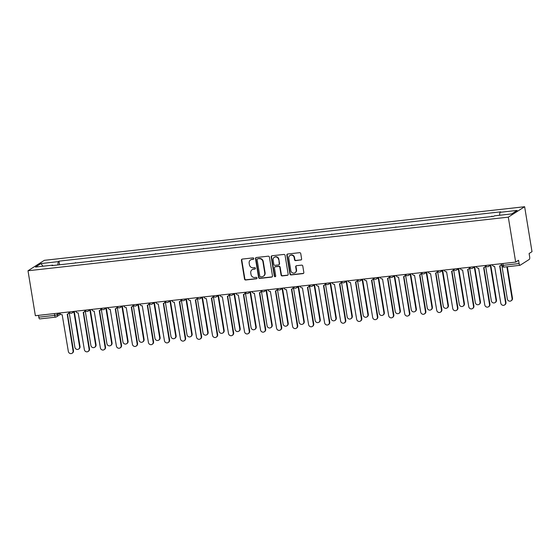 <?xml version="1.0" encoding="UTF-8"?>
<svg xmlns="http://www.w3.org/2000/svg" width="560" height="560" viewBox="0 0 560 560"><rect width="100%" height="100%" fill="white"/><g stroke="black" fill="none" stroke-linecap="round" stroke-linejoin="round"><path stroke-width="0.84" d="M253.813 258.538A0.749 0.7 -122.6 0 0 252.987 257.887L242.284 259.084A1.071 1.001 -122.6 0 0 241.444 260.239L244.524 279.062A1.071 1.001 -122.6 0 0 245.707 279.993L256.41 278.796A0.749 0.7 -122.6 0 0 256.998 277.991A0.749 0.7 -122.6 0 0 256.172 277.333L254.786 277.487A3.43 3.206 -122.6 0 1 251.013 274.505L250.761 272.937A3.43 3.206 -122.6 0 1 253.435 269.227L254.821 269.073A0.749 0.7 -122.6 0 0 255.409 268.268A0.749 0.7 -122.6 0 0 254.583 267.61L253.197 267.764A3.43 3.206 -122.6 0 1 249.424 264.782L249.165 263.214A3.43 3.206 -122.6 0 1 251.846 259.504L253.232 259.35A0.749 0.7 -122.6 0 0 253.813 258.538M300.783 260.057A1.071 1.001 -122.6 0 0 301.616 258.902L300.755 253.624A1.071 1.001 -122.6 0 0 299.572 252.686L287.686 254.016A1.071 1.001 -122.6 0 0 286.846 255.171L289.926 273.994A1.071 1.001 -122.6 0 0 291.109 274.925L303.002 273.602A1.071 1.001 -122.6 0 0 303.835 272.44L302.792 266.063A1.071 1.001 -122.6 0 0 301.609 265.132L296.52 265.699A1.071 1.001 -122.6 0 0 295.687 266.854L296.205 270.018A2.863 2.681 -122.6 0 1 295.05 272.734A2.863 2.681 -122.6 0 1 290.815 270.62L288.785 258.23A2.863 2.681 -122.6 0 1 289.94 255.514A2.863 2.681 -122.6 0 1 294.175 257.628L294.511 259.693A1.071 1.001 -122.6 0 0 295.694 260.631L301.112 259.854A1.071 1.001 -122.6 0 0 301.343 259.798M508.305 217.154L515.669 262.101L35.364 315.714L28 270.76L508.305 217.154L524.636 206.724L44.331 260.33L28 270.76M269.409 257.117A1.071 1.001 -122.6 0 0 268.233 256.186L256.34 257.516A1.071 1.001 -122.6 0 0 255.5 258.671L258.587 277.494A1.071 1.001 -122.6 0 0 259.763 278.425L271.656 277.095A1.071 1.001 -122.6 0 0 272.496 275.94L269.409 257.117M272.013 255.766L283.906 254.436A1.071 1.001 -122.6 0 1 285.082 255.374L288.162 274.19A1.071 1.001 -122.6 0 1 287.329 275.352L282.24 275.919A1.071 1.001 -122.6 0 1 281.057 274.981L279.811 267.351A1.071 1.001 -122.6 0 0 278.628 266.42L275.254 266.798A1.071 1.001 -122.6 0 0 274.421 267.953L275.716 275.898A0.749 0.7 -122.6 0 1 275.415 276.612A0.749 0.7 -122.6 0 1 274.309 276.059L271.173 256.921A1.071 1.001 -122.6 0 1 272.013 255.766M515.669 262.101L518.56 260.26L519.099 263.557A2.184 0.707 83.6 0 0 519.995 265.314A2.184 0.707 83.6 0 0 520.1 265.272L529.347 259.371A2.184 0.707 83.6 0 0 529.648 256.823L529.109 253.519L532 251.671L524.636 206.724M39.795 318.878A2.184 0.707 -96.4 0 1 39.69 318.92A2.184 0.707 -96.4 0 1 38.794 317.17L54.705 315.392L57.414 314.741L59.864 313.18M38.5 315.364L38.794 317.17M68.117 263.83L75.593 262.997M74.893 263.074L75.537 262.661M91.609 261.205L84.133 262.038M90.909 261.282L91.553 260.876M107.625 259.42L100.149 260.253M106.932 259.497L107.569 259.084M123.641 257.628L116.172 258.468M122.948 257.712L123.592 257.299M139.664 255.843L132.188 256.676M138.964 255.92L139.608 255.507M155.68 254.058L148.204 254.891M154.98 254.135L155.624 253.722M171.696 252.266L164.22 253.099M170.996 252.343L171.64 251.937M187.712 250.481L180.236 251.314M187.012 250.558L187.656 250.145M203.728 248.696L196.252 249.529M203.028 248.773L203.672 248.36M219.744 246.904L212.275 247.737M219.051 246.981L219.695 246.575M235.76 245.119L228.291 245.952M235.067 245.196L235.711 244.783M251.783 243.327L244.307 244.167M251.083 243.411L251.727 242.998M267.799 241.542L260.323 242.375M267.099 241.619L267.743 241.206M283.815 239.757L276.339 240.59M283.115 239.834L283.759 239.421M299.831 237.965L292.355 238.798M299.131 238.042L299.775 237.636M315.847 236.18L308.371 237.013M315.147 236.257L315.791 235.844M331.863 234.388L324.394 235.228M331.17 234.472L331.814 234.059M347.886 232.603L340.41 233.436M347.186 232.68L347.83 232.274M363.902 230.818L356.426 231.651M363.202 230.895L363.846 230.482M379.918 229.026L372.442 229.866M379.218 229.103L379.862 228.697M395.934 227.241L388.458 228.074M395.234 227.318L395.878 226.905M411.95 225.456L404.474 226.289M411.25 225.533L411.894 225.12M427.966 223.664L420.49 224.497M427.273 223.741L427.91 223.335M443.982 221.879L436.513 222.712M443.289 221.956L443.933 221.543M460.005 220.087L452.529 220.927M459.305 220.171L459.949 219.758M476.021 218.302L468.545 219.135M475.321 218.379L475.965 217.966M492.037 216.517L484.561 217.35M491.337 216.594L491.981 216.181M52.948 265.524L52.724 265.139L35.476 267.064L40.964 263.564L58.212 261.639L57.813 264.978M499.562 215.271L499.912 212.338L500.682 211.848L58.982 261.149L58.212 261.639M499.912 212.338L517.16 210.413L511.672 213.92L494.424 215.845L493.661 216.335L51.954 265.629L52.724 265.139M59.577 264.782L58.982 261.149M40.964 263.564L42.973 266.231M253.659 259.126A0.749 0.7 -122.6 0 1 253.554 259.14L252.168 259.301A3.43 3.206 -122.6 0 0 250.873 259.756L250.544 259.966M252.14 269.689L252.462 269.479A3.43 3.206 -122.6 0 1 253.764 269.024L255.15 268.87A0.749 0.7 -122.6 0 0 255.255 268.849M242.053 259.14A1.071 1.001 -122.6 0 0 241.773 260.036L244.853 278.852A1.071 1.001 -122.6 0 0 246.029 279.783L256.739 278.593A0.749 0.7 -122.6 0 0 256.844 278.572M256.109 257.572A1.071 1.001 -122.6 0 0 255.829 258.461L258.909 277.284A1.071 1.001 -122.6 0 0 260.092 278.215L271.985 276.892A1.071 1.001 -122.6 0 0 272.216 276.836M257.691 258.853A0.749 0.7 -122.6 0 0 257.103 259.665L259.805 276.185A0.749 0.7 -122.6 0 0 260.631 276.836L262.094 276.675A3.43 3.206 -122.6 0 0 264.768 272.972L262.92 261.674A3.43 3.206 -122.6 0 0 259.147 258.692L258.013 258.643A0.749 0.7 -122.6 0 0 257.733 258.748L257.404 258.951M263.389 276.22L263.718 276.01A3.43 3.206 -122.6 0 0 265.097 272.762L264.768 272.972M258.013 258.643L259.476 258.482A3.43 3.206 -122.6 0 1 263.249 261.471L265.097 272.762M274.848 266.938L275.177 266.728A1.071 1.001 -122.6 0 1 275.583 266.588L278.957 266.21A1.071 1.001 -122.6 0 1 280.133 267.141L281.386 274.778A1.071 1.001 -122.6 0 0 282.562 275.709L287.651 275.142A1.071 1.001 -122.6 0 0 287.889 275.086M271.782 255.822A1.071 1.001 -122.6 0 0 271.502 256.711L274.638 275.849A0.749 0.7 -122.6 0 0 275.562 276.479M278.509 259.434A2.863 2.681 -122.6 0 0 274.274 257.32A2.863 2.681 -122.6 0 0 273.119 260.036L273.833 264.397A1.071 1.001 -122.6 0 0 275.016 265.328L278.39 264.957A1.071 1.001 -122.6 0 0 279.23 263.795L278.838 259.224A2.863 2.681 -122.6 0 0 274.603 257.11L274.274 257.32M278.796 264.81L279.125 264.6A1.071 1.001 -122.6 0 0 279.552 263.585L279.23 263.795M278.838 259.224L279.552 263.585M289.94 255.514L290.262 255.304A2.863 2.681 -122.6 0 1 294.504 257.418L294.84 259.483A1.071 1.001 -122.6 0 0 296.016 260.421L301.112 259.854M295.05 272.734L295.379 272.524A2.863 2.681 -122.6 0 0 296.534 269.808L296.205 270.018M296.289 265.755A1.071 1.001 -122.6 0 0 296.016 266.651L296.534 269.808M287.448 254.072A1.071 1.001 -122.6 0 0 287.175 254.968L290.255 273.784A1.071 1.001 -122.6 0 0 291.431 274.722L303.324 273.392A1.071 1.001 -122.6 0 0 303.555 273.336M69.209 312.655L74.879 347.256A2.513 2.345 -122.6 0 0 78.589 349.104A2.513 2.345 -122.6 0 0 79.597 346.724L73.885 311.822M74.305 311.549L80.024 346.458A2.513 2.345 57.4 0 1 79.016 348.838L78.589 349.104M59.808 312.984A2.184 2.044 -122.6 0 0 62.174 314.692L68.341 351.428A2.513 2.345 -122.6 0 0 72.058 353.276A2.513 2.345 -122.6 0 0 73.066 350.903L67.2 314.132A2.184 2.044 -122.6 0 0 68.929 311.962M69.3 312.382A2.184 2.044 57.4 0 1 68.453 313.572L68.026 313.845M67.508 314.076L73.493 350.63A2.513 2.345 57.4 0 1 72.478 353.01L72.058 353.276M85.225 310.863L90.895 345.464A2.513 2.345 -122.6 0 0 94.605 347.319A2.513 2.345 -122.6 0 0 95.613 344.939L89.901 310.037M90.328 309.764L96.04 344.666A2.513 2.345 57.4 0 1 95.032 347.046L94.605 347.319M101.241 309.078L106.911 343.679A2.513 2.345 -122.6 0 0 110.621 345.534A2.513 2.345 -122.6 0 0 111.636 343.154L105.917 308.245M106.344 307.979L112.056 342.881A2.513 2.345 57.4 0 1 111.048 345.261L110.621 345.534M117.264 307.293L122.927 341.894A2.513 2.345 -122.6 0 0 126.637 343.742A2.513 2.345 -122.6 0 0 127.652 341.362L121.933 306.46M122.36 306.187L128.072 341.096A2.513 2.345 57.4 0 1 127.064 343.469L126.637 343.742M75.824 311.192A2.184 2.044 -122.6 0 0 78.19 312.907L84.357 349.643A2.513 2.345 -122.6 0 0 88.074 351.491A2.513 2.345 -122.6 0 0 89.082 349.111L83.216 312.347A2.184 2.044 -122.6 0 0 84.945 310.177M85.316 310.597A2.184 2.044 57.4 0 1 84.469 311.787L84.042 312.053M83.524 312.291L89.509 348.838A2.513 2.345 57.4 0 1 88.501 351.218L88.074 351.491M91.84 309.407A2.184 2.044 -122.6 0 0 94.206 311.122L100.38 347.851A2.513 2.345 -122.6 0 0 104.09 349.706A2.513 2.345 -122.6 0 0 105.098 347.326L99.239 310.555A2.184 2.044 -122.6 0 0 100.961 308.392M101.332 308.812A2.184 2.044 57.4 0 1 100.485 309.995L100.065 310.268M99.54 310.499L105.525 347.053A2.513 2.345 57.4 0 1 104.517 349.433L104.09 349.706M107.856 307.622A2.184 2.044 -122.6 0 0 110.222 309.33L116.396 346.066A2.513 2.345 -122.6 0 0 120.106 347.914A2.513 2.345 -122.6 0 0 121.114 345.534L115.255 308.77A2.184 2.044 -122.6 0 0 116.984 306.6M117.348 307.02A2.184 2.044 57.4 0 1 116.501 308.21L116.081 308.483M115.556 308.714L121.541 345.268A2.513 2.345 57.4 0 1 120.533 347.648L120.106 347.914M133.28 305.501L138.943 340.102A2.513 2.345 -122.6 0 0 142.66 341.957A2.513 2.345 -122.6 0 0 143.668 339.577L137.949 304.668M138.376 304.402L144.095 339.304A2.513 2.345 57.4 0 1 143.08 341.684L142.66 341.957M149.296 303.716L154.959 338.317A2.513 2.345 -122.6 0 0 158.676 340.165A2.513 2.345 -122.6 0 0 159.684 337.792L153.965 302.883M154.392 302.61L160.111 337.519A2.513 2.345 57.4 0 1 159.096 339.899L158.676 340.165M123.879 305.83A2.184 2.044 -122.6 0 0 126.238 307.545L132.412 344.274A2.513 2.345 -122.6 0 0 136.122 346.129A2.513 2.345 -122.6 0 0 137.137 343.749L131.271 306.985A2.184 2.044 -122.6 0 0 133 304.815M133.364 305.235A2.184 2.044 57.4 0 1 132.524 306.418L132.097 306.691M131.572 306.922L137.557 343.476A2.513 2.345 57.4 0 1 136.549 345.856L136.122 346.129M139.895 304.045A2.184 2.044 -122.6 0 0 142.254 305.76L148.428 342.489A2.513 2.345 -122.6 0 0 152.138 344.344A2.513 2.345 -122.6 0 0 153.153 341.964L147.287 305.193A2.184 2.044 -122.6 0 0 149.016 303.023M149.38 303.443A2.184 2.044 57.4 0 1 148.54 304.633L148.113 304.906M147.588 305.137L153.573 341.691A2.513 2.345 57.4 0 1 152.565 344.071L152.138 344.344M165.312 301.924L170.975 336.532A2.513 2.345 -122.6 0 0 174.692 338.38A2.513 2.345 -122.6 0 0 175.7 336L169.988 301.098M170.408 300.825L176.127 335.727A2.513 2.345 57.4 0 1 175.119 338.107L174.692 338.38M181.328 300.139L186.998 334.74A2.513 2.345 -122.6 0 0 190.708 336.595A2.513 2.345 -122.6 0 0 191.716 334.215L186.004 299.306M186.424 299.04L192.143 333.942A2.513 2.345 57.4 0 1 191.135 336.322L190.708 336.595M197.344 298.354L203.014 332.955A2.513 2.345 -122.6 0 0 206.724 334.803A2.513 2.345 -122.6 0 0 207.732 332.423L202.02 297.521M202.447 297.248L208.159 332.157A2.513 2.345 57.4 0 1 207.151 334.537L206.724 334.803M213.36 296.562L219.03 331.163A2.513 2.345 -122.6 0 0 222.74 333.018A2.513 2.345 -122.6 0 0 223.755 330.638L218.036 295.736M218.463 295.463L224.175 330.365A2.513 2.345 57.4 0 1 223.167 332.745L222.74 333.018M229.383 294.777L235.046 329.378A2.513 2.345 -122.6 0 0 238.756 331.233A2.513 2.345 -122.6 0 0 239.771 328.853L234.052 293.944M234.479 293.671L240.191 328.58A2.513 2.345 57.4 0 1 239.183 330.96L238.756 331.233M245.399 292.985L251.062 327.593A2.513 2.345 -122.6 0 0 254.779 329.441A2.513 2.345 -122.6 0 0 255.787 327.061L250.068 292.159M250.495 291.886L256.214 326.795A2.513 2.345 57.4 0 1 255.199 329.168L254.779 329.441M261.415 291.2L267.078 325.801A2.513 2.345 -122.6 0 0 270.795 327.656A2.513 2.345 -122.6 0 0 271.803 325.276L266.091 290.367M266.511 290.101L272.23 325.003A2.513 2.345 57.4 0 1 271.215 327.383L270.795 327.656M277.431 289.415L283.101 324.016A2.513 2.345 -122.6 0 0 286.811 325.864A2.513 2.345 -122.6 0 0 287.819 323.491L282.107 288.582M282.527 288.309L288.246 323.218A2.513 2.345 57.4 0 1 287.238 325.598L286.811 325.864M155.911 302.253A2.184 2.044 -122.6 0 0 158.27 303.968L164.444 340.704A2.513 2.345 -122.6 0 0 168.161 342.552A2.513 2.345 -122.6 0 0 169.169 340.172L163.303 303.408A2.184 2.044 -122.6 0 0 165.032 301.238M165.396 301.658A2.184 2.044 57.4 0 1 164.556 302.848L164.129 303.114M163.604 303.352L169.596 339.906A2.513 2.345 57.4 0 1 168.581 342.279L168.161 342.552M171.927 300.468A2.184 2.044 -122.6 0 0 174.293 302.183L180.46 338.912A2.513 2.345 -122.6 0 0 184.177 340.767A2.513 2.345 -122.6 0 0 185.185 338.387L179.319 301.623A2.184 2.044 -122.6 0 0 181.048 299.453M181.419 299.873A2.184 2.044 57.4 0 1 180.572 301.056L180.145 301.329M179.627 301.56L185.612 338.114A2.513 2.345 57.4 0 1 184.597 340.494L184.177 340.767M187.943 298.683A2.184 2.044 -122.6 0 0 190.309 300.391L196.483 337.127A2.513 2.345 -122.6 0 0 200.193 338.975A2.513 2.345 -122.6 0 0 201.201 336.602L195.342 299.831A2.184 2.044 -122.6 0 0 197.064 297.661M197.435 298.081A2.184 2.044 57.4 0 1 196.588 299.271L196.168 299.544M195.643 299.775L201.628 336.329A2.513 2.345 57.4 0 1 200.62 338.709L200.193 338.975M203.959 296.891A2.184 2.044 -122.6 0 0 206.325 298.606L212.499 335.335A2.513 2.345 -122.6 0 0 216.209 337.19A2.513 2.345 -122.6 0 0 217.217 334.81L211.358 298.046A2.184 2.044 -122.6 0 0 213.08 295.876M213.451 296.296A2.184 2.044 57.4 0 1 212.604 297.486L212.184 297.752M211.659 297.983L217.644 334.537A2.513 2.345 57.4 0 1 216.636 336.917L216.209 337.19M219.982 295.106A2.184 2.044 -122.6 0 0 222.341 296.821L228.515 333.55A2.513 2.345 -122.6 0 0 232.225 335.405A2.513 2.345 -122.6 0 0 233.24 333.025L227.374 296.254A2.184 2.044 -122.6 0 0 229.103 294.091M229.467 294.504A2.184 2.044 57.4 0 1 228.627 295.694L228.2 295.967M227.675 296.198L233.66 332.752A2.513 2.345 57.4 0 1 232.652 335.132L232.225 335.405M235.998 293.321A2.184 2.044 -122.6 0 0 238.357 295.029L244.531 331.765A2.513 2.345 -122.6 0 0 248.241 333.613A2.513 2.345 -122.6 0 0 249.256 331.233L243.39 294.469A2.184 2.044 -122.6 0 0 245.119 292.299M245.483 292.719A2.184 2.044 57.4 0 1 244.643 293.909L244.216 294.175M243.691 294.413L249.676 330.967A2.513 2.345 57.4 0 1 248.668 333.347L248.241 333.613M252.014 291.529A2.184 2.044 -122.6 0 0 254.373 293.244L260.547 329.973A2.513 2.345 -122.6 0 0 264.264 331.828A2.513 2.345 -122.6 0 0 265.272 329.448L259.406 292.684A2.184 2.044 -122.6 0 0 261.135 290.514M261.499 290.934A2.184 2.044 57.4 0 1 260.659 292.117L260.232 292.39M259.707 292.621L265.692 329.175A2.513 2.345 57.4 0 1 264.684 331.555L264.264 331.828M268.03 289.744A2.184 2.044 -122.6 0 0 270.396 291.452L276.563 328.188A2.513 2.345 -122.6 0 0 280.28 330.043A2.513 2.345 -122.6 0 0 281.288 327.663L275.422 290.892A2.184 2.044 -122.6 0 0 277.151 288.722M277.522 289.142A2.184 2.044 57.4 0 1 276.675 290.332L276.248 290.605M275.73 290.836L281.715 327.39A2.513 2.345 57.4 0 1 280.7 329.77L280.28 330.043M293.447 287.623L299.117 322.224A2.513 2.345 -122.6 0 0 302.827 324.079A2.513 2.345 -122.6 0 0 303.835 321.699L298.123 286.797M298.55 286.524L304.262 321.426A2.513 2.345 57.4 0 1 303.254 323.806L302.827 324.079M309.463 285.838L315.133 320.439A2.513 2.345 -122.6 0 0 318.843 322.294A2.513 2.345 -122.6 0 0 319.858 319.914L314.139 285.005M314.566 284.739L320.278 319.641A2.513 2.345 57.4 0 1 319.27 322.021L318.843 322.294M325.486 284.053L331.149 318.654A2.513 2.345 -122.6 0 0 334.859 320.502A2.513 2.345 -122.6 0 0 335.874 318.122L330.155 283.22M330.582 282.947L336.294 317.856A2.513 2.345 57.4 0 1 335.286 320.236L334.859 320.502M341.502 282.261L347.165 316.862A2.513 2.345 -122.6 0 0 350.882 318.717A2.513 2.345 -122.6 0 0 351.89 316.337L346.171 281.435M346.598 281.162L352.317 316.064A2.513 2.345 57.4 0 1 351.302 318.444L350.882 318.717M357.518 280.476L363.181 315.077A2.513 2.345 -122.6 0 0 366.898 316.932A2.513 2.345 -122.6 0 0 367.906 314.552L362.187 279.643M362.614 279.37L368.333 314.279A2.513 2.345 57.4 0 1 367.318 316.659L366.898 316.932M373.534 278.684L379.197 313.292A2.513 2.345 -122.6 0 0 382.914 315.14A2.513 2.345 -122.6 0 0 383.922 312.76L378.21 277.858M378.63 277.585L384.349 312.494A2.513 2.345 57.4 0 1 383.341 314.867L382.914 315.14M284.046 287.952A2.184 2.044 -122.6 0 0 286.412 289.667L292.579 326.403A2.513 2.345 -122.6 0 0 296.296 328.251A2.513 2.345 -122.6 0 0 297.304 325.871L291.438 289.107A2.184 2.044 -122.6 0 0 293.167 286.937M293.538 287.357A2.184 2.044 57.4 0 1 292.691 288.547L292.264 288.813M291.746 289.051L297.731 325.598A2.513 2.345 57.4 0 1 296.716 327.978L296.296 328.251M300.062 286.167A2.184 2.044 -122.6 0 0 302.428 287.882L308.602 324.611A2.513 2.345 -122.6 0 0 312.312 326.466A2.513 2.345 -122.6 0 0 313.32 324.086L307.461 287.315A2.184 2.044 -122.6 0 0 309.183 285.152M309.554 285.572A2.184 2.044 57.4 0 1 308.707 286.755L308.287 287.028M307.762 287.259L313.747 323.813A2.513 2.345 57.4 0 1 312.739 326.193L312.312 326.466M316.078 284.382A2.184 2.044 -122.6 0 0 318.444 286.09L324.618 322.826A2.513 2.345 -122.6 0 0 328.328 324.674A2.513 2.345 -122.6 0 0 329.336 322.294L323.477 285.53A2.184 2.044 -122.6 0 0 325.206 283.36M325.57 283.78A2.184 2.044 57.4 0 1 324.723 284.97L324.303 285.243M323.778 285.474L329.763 322.028A2.513 2.345 57.4 0 1 328.755 324.408L328.328 324.674M332.101 282.59A2.184 2.044 -122.6 0 0 334.46 284.305L340.634 321.034A2.513 2.345 -122.6 0 0 344.344 322.889A2.513 2.345 -122.6 0 0 345.359 320.509L339.493 283.745A2.184 2.044 -122.6 0 0 341.222 281.575M341.586 281.995A2.184 2.044 57.4 0 1 340.746 283.178L340.319 283.451M339.794 283.682L345.779 320.236A2.513 2.345 57.4 0 1 344.771 322.616L344.344 322.889M348.117 280.805A2.184 2.044 -122.6 0 0 350.476 282.52L356.65 319.249A2.513 2.345 -122.6 0 0 360.36 321.104A2.513 2.345 -122.6 0 0 361.375 318.724L355.509 281.953A2.184 2.044 -122.6 0 0 357.238 279.783M357.602 280.203A2.184 2.044 57.4 0 1 356.762 281.393L356.335 281.666M355.81 281.897L361.795 318.451A2.513 2.345 57.4 0 1 360.787 320.831L360.36 321.104M364.133 279.02A2.184 2.044 -122.6 0 0 366.492 280.728L372.666 317.464A2.513 2.345 -122.6 0 0 376.383 319.312A2.513 2.345 -122.6 0 0 377.391 316.932L371.525 280.168A2.184 2.044 -122.6 0 0 373.254 277.998M373.618 278.418A2.184 2.044 57.4 0 1 372.778 279.608L372.351 279.874M371.826 280.112L377.818 316.666A2.513 2.345 57.4 0 1 376.803 319.039L376.383 319.312M389.55 276.899L395.22 311.5A2.513 2.345 -122.6 0 0 398.93 313.355A2.513 2.345 -122.6 0 0 399.938 310.975L394.226 276.066M394.646 275.8L400.365 310.702A2.513 2.345 57.4 0 1 399.357 313.082L398.93 313.355M380.149 277.228A2.184 2.044 -122.6 0 0 382.515 278.943L388.682 315.672A2.513 2.345 -122.6 0 0 392.399 317.527A2.513 2.345 -122.6 0 0 393.407 315.147L387.541 278.383A2.184 2.044 -122.6 0 0 389.27 276.213M389.641 276.633A2.184 2.044 57.4 0 1 388.794 277.816L388.367 278.089M387.849 278.32L393.834 314.874A2.513 2.345 57.4 0 1 392.819 317.254L392.399 317.527M405.566 275.114L411.236 309.715A2.513 2.345 -122.6 0 0 414.946 311.563A2.513 2.345 -122.6 0 0 415.954 309.183L410.242 274.281M410.669 274.008L416.381 308.917A2.513 2.345 57.4 0 1 415.373 311.297L414.946 311.563M396.165 275.443A2.184 2.044 -122.6 0 0 398.531 277.151L404.698 313.887A2.513 2.345 -122.6 0 0 408.415 315.735A2.513 2.345 -122.6 0 0 409.423 313.362L403.557 276.591A2.184 2.044 -122.6 0 0 405.286 274.421M405.657 274.841A2.184 2.044 57.4 0 1 404.81 276.031L404.39 276.304M403.865 276.535L409.85 313.089A2.513 2.345 57.4 0 1 408.842 315.469L408.415 315.735M421.582 273.322L427.252 307.923A2.513 2.345 -122.6 0 0 430.962 309.778A2.513 2.345 -122.6 0 0 431.977 307.398L426.258 272.496M426.685 272.223L432.397 307.125A2.513 2.345 57.4 0 1 431.389 309.505L430.962 309.778M412.181 273.651A2.184 2.044 -122.6 0 0 414.547 275.366L420.721 312.095A2.513 2.345 -122.6 0 0 424.431 313.95A2.513 2.345 -122.6 0 0 425.439 311.57L419.58 274.806A2.184 2.044 -122.6 0 0 421.302 272.636M421.673 273.056A2.184 2.044 57.4 0 1 420.826 274.246L420.406 274.512M419.881 274.75L425.866 311.297A2.513 2.345 57.4 0 1 424.858 313.677L424.431 313.95M437.605 271.537L443.268 306.138A2.513 2.345 -122.6 0 0 446.978 307.993A2.513 2.345 -122.6 0 0 447.993 305.613L442.274 270.704M442.701 270.431L448.413 305.34A2.513 2.345 57.4 0 1 447.405 307.72L446.978 307.993M428.197 271.866A2.184 2.044 -122.6 0 0 430.563 273.581L436.737 310.31A2.513 2.345 -122.6 0 0 440.447 312.165A2.513 2.345 -122.6 0 0 441.455 309.785L435.596 273.014A2.184 2.044 -122.6 0 0 437.325 270.851M437.689 271.271A2.184 2.044 57.4 0 1 436.842 272.454L436.422 272.727M435.897 272.958L441.882 309.512A2.513 2.345 57.4 0 1 440.874 311.892L440.447 312.165M453.621 269.752L459.284 304.353A2.513 2.345 -122.6 0 0 463.001 306.201A2.513 2.345 -122.6 0 0 464.009 303.821L458.29 268.919M458.717 268.646L464.436 303.555A2.513 2.345 57.4 0 1 463.421 305.928L463.001 306.201M444.22 270.081A2.184 2.044 -122.6 0 0 446.579 271.789L452.753 308.525A2.513 2.345 -122.6 0 0 456.463 310.373A2.513 2.345 -122.6 0 0 457.478 307.993L451.612 271.229A2.184 2.044 -122.6 0 0 453.341 269.059M453.705 269.479A2.184 2.044 57.4 0 1 452.865 270.669L452.438 270.942M451.913 271.173L457.898 307.727A2.513 2.345 57.4 0 1 456.89 310.107L456.463 310.373M469.637 267.96L475.3 302.561A2.513 2.345 -122.6 0 0 479.017 304.416A2.513 2.345 -122.6 0 0 480.025 302.036L474.313 267.127M474.733 266.861L480.452 301.763A2.513 2.345 57.4 0 1 479.437 304.143L479.017 304.416M460.236 268.289A2.184 2.044 -122.6 0 0 462.595 270.004L468.769 306.733A2.513 2.345 -122.6 0 0 472.479 308.588A2.513 2.345 -122.6 0 0 473.494 306.208L467.628 269.444A2.184 2.044 -122.6 0 0 469.357 267.274M469.721 267.694A2.184 2.044 57.4 0 1 468.881 268.877L468.454 269.15M467.929 269.381L473.914 305.935A2.513 2.345 57.4 0 1 472.906 308.315L472.479 308.588M485.653 266.175L491.323 300.776A2.513 2.345 -122.6 0 0 495.033 302.624A2.513 2.345 -122.6 0 0 496.041 300.251L490.329 265.342M490.749 265.069L496.468 299.978A2.513 2.345 57.4 0 1 495.46 302.358L495.033 302.624M476.252 266.504A2.184 2.044 -122.6 0 0 478.618 268.219L484.785 304.948A2.513 2.345 -122.6 0 0 488.502 306.803A2.513 2.345 -122.6 0 0 489.51 304.423L483.644 267.652A2.184 2.044 -122.6 0 0 485.373 265.482M485.744 265.902A2.184 2.044 57.4 0 1 484.897 267.092L484.47 267.365M483.945 267.596L489.937 304.15A2.513 2.345 57.4 0 1 488.922 306.53L488.502 306.803M501.935 265.979L507.339 298.991A2.513 2.345 -122.6 0 0 511.049 300.839A2.513 2.345 -122.6 0 0 512.057 298.459L506.87 266.777M507.332 266.728L512.484 298.186A2.513 2.345 57.4 0 1 511.476 300.566L511.049 300.839M492.268 264.712A2.184 2.044 -122.6 0 0 494.634 266.427L500.801 303.163A2.513 2.345 -122.6 0 0 504.518 305.011A2.513 2.345 -122.6 0 0 505.526 302.631L499.66 265.867A2.184 2.044 -122.6 0 0 501.389 263.697M501.571 264.593A2.184 2.044 57.4 0 1 500.913 265.307L500.486 265.573M499.968 265.811L505.953 302.365A2.513 2.345 57.4 0 1 504.938 304.738L504.518 305.011M57.176 313.278L57.414 314.741A2.184 2.044 -122.6 0 1 55.706 317.1A2.184 0.707 -96.4 0 1 55.601 317.142A2.184 0.707 -96.4 0 1 54.705 315.392L54.411 313.586M73.087 311.5A2.184 2.044 57.4 0 1 71.379 313.187M89.103 309.715A2.184 2.044 57.4 0 1 87.395 311.395M105.126 307.923A2.184 2.044 57.4 0 1 103.411 309.61M121.142 306.138A2.184 2.044 57.4 0 1 119.427 307.825M137.158 304.346A2.184 2.044 57.4 0 1 135.443 306.033M153.174 302.561A2.184 2.044 57.4 0 1 151.466 304.248M169.19 300.776A2.184 2.044 57.4 0 1 167.482 302.456M185.206 298.984A2.184 2.044 57.4 0 1 183.498 300.671M201.222 297.199A2.184 2.044 57.4 0 1 199.514 298.886M217.245 295.414A2.184 2.044 57.4 0 1 215.53 297.094M233.261 293.622A2.184 2.044 57.4 0 1 231.546 295.309M249.277 291.837A2.184 2.044 57.4 0 1 247.562 293.524M265.293 290.045A2.184 2.044 57.4 0 1 263.585 291.732M281.309 288.26A2.184 2.044 57.4 0 1 279.601 289.947M297.325 286.475A2.184 2.044 57.4 0 1 295.617 288.155M313.348 284.683A2.184 2.044 57.4 0 1 311.633 286.37M329.364 282.898A2.184 2.044 57.4 0 1 327.649 284.585M345.38 281.113A2.184 2.044 57.4 0 1 343.665 282.793M361.396 279.321A2.184 2.044 57.4 0 1 359.688 281.008M377.412 277.536A2.184 2.044 57.4 0 1 375.704 279.223M393.428 275.744A2.184 2.044 57.4 0 1 391.72 277.431M409.444 273.959A2.184 2.044 57.4 0 1 407.736 275.646M425.467 272.174A2.184 2.044 57.4 0 1 423.752 273.854M441.483 270.382A2.184 2.044 57.4 0 1 439.768 272.069M457.499 268.597A2.184 2.044 57.4 0 1 455.784 270.284M473.515 266.805A2.184 2.044 57.4 0 1 471.807 268.492M489.531 265.02A2.184 2.044 57.4 0 1 487.823 266.707M502.887 263.529L503.188 265.335L519.099 263.557M501.424 263.69L501.683 265.272L503.188 265.335A2.184 0.707 -96.4 0 0 504.077 267.085A2.184 0.707 -96.4 0 0 504.189 267.05M80.024 346.458L79.597 346.724M73.066 350.903L73.493 350.63M96.04 344.666L95.613 344.939M112.056 342.881L111.636 343.154M128.072 341.096L127.652 341.362M89.082 349.111L89.509 348.838M105.098 347.326L105.525 347.053M121.114 345.534L121.541 345.268M144.095 339.304L143.668 339.577M160.111 337.519L159.684 337.792M137.137 343.749L137.557 343.476M153.153 341.964L153.573 341.691M176.127 335.727L175.7 336M192.143 333.942L191.716 334.215M208.159 332.157L207.732 332.423M224.175 330.365L223.755 330.638M240.191 328.58L239.771 328.853M256.214 326.795L255.787 327.061M272.23 325.003L271.803 325.276M288.246 323.218L287.819 323.491M169.169 340.172L169.596 339.906M185.185 338.387L185.612 338.114M201.201 336.602L201.628 336.329M217.217 334.81L217.644 334.537M233.24 333.025L233.66 332.752M249.256 331.233L249.676 330.967M265.272 329.448L265.692 329.175M281.288 327.663L281.715 327.39M304.262 321.426L303.835 321.699M320.278 319.641L319.858 319.914M336.294 317.856L335.874 318.122M352.317 316.064L351.89 316.337M368.333 314.279L367.906 314.552M384.349 312.494L383.922 312.76M297.304 325.871L297.731 325.598M313.32 324.086L313.747 323.813M329.336 322.294L329.763 322.028M345.359 320.509L345.779 320.236M361.375 318.724L361.795 318.451M377.391 316.932L377.818 316.666M400.365 310.702L399.938 310.975M393.407 315.147L393.834 314.874M416.381 308.917L415.954 309.183M409.423 313.362L409.85 313.089M432.397 307.125L431.977 307.398M425.439 311.57L425.866 311.297M448.413 305.34L447.993 305.613M441.455 309.785L441.882 309.512M464.436 303.555L464.009 303.821M457.478 307.993L457.898 307.727M480.452 301.763L480.025 302.036M473.494 306.208L473.914 305.935M496.468 299.978L496.041 300.251M489.51 304.423L489.937 304.15M512.484 298.186L512.057 298.459M505.526 302.631L505.953 302.365M69.041 311.955A2.184 2.184 0 0 0 72.205 312.893L74.662 311.325M85.057 310.163A2.184 2.184 0 0 0 88.221 311.108L90.678 309.54M101.073 308.378A2.184 2.184 0 0 0 104.237 309.316L106.694 307.748M117.089 306.586A2.184 2.184 0 0 0 120.253 307.531L122.71 305.963M133.105 304.801A2.184 2.184 0 0 0 136.269 305.746L138.733 304.171M149.121 303.016A2.184 2.184 0 0 0 152.292 303.954L154.749 302.386M165.144 301.224A2.184 2.184 0 0 0 168.308 302.169L170.765 300.601M181.16 299.439A2.184 2.184 0 0 0 184.324 300.384L186.781 298.809M197.176 297.654A2.184 2.184 0 0 0 200.34 298.592L202.797 297.024M213.192 295.862A2.184 2.184 0 0 0 216.356 296.807L218.813 295.232M229.208 294.077A2.184 2.184 0 0 0 232.372 295.015L234.836 293.447M245.224 292.285A2.184 2.184 0 0 0 248.388 293.23L250.852 291.662M261.24 290.5A2.184 2.184 0 0 0 264.411 291.445L266.868 289.87M277.263 288.715A2.184 2.184 0 0 0 280.427 289.653L282.884 288.085M293.279 286.923A2.184 2.184 0 0 0 296.443 287.868L298.9 286.3M309.295 285.138A2.184 2.184 0 0 0 312.459 286.083L314.916 284.508M325.311 283.346A2.184 2.184 0 0 0 328.475 284.291L330.932 282.723M341.327 281.561A2.184 2.184 0 0 0 344.491 282.506L346.955 280.931M357.343 279.776A2.184 2.184 0 0 0 360.514 280.714L362.971 279.146M373.366 277.984A2.184 2.184 0 0 0 376.53 278.929L378.987 277.361M389.382 276.199A2.184 2.184 0 0 0 392.546 277.144L395.003 275.569M405.398 274.414A2.184 2.184 0 0 0 408.562 275.352L411.019 273.784M421.414 272.622A2.184 2.184 0 0 0 424.578 273.567L427.035 271.999M437.43 270.837A2.184 2.184 0 0 0 440.594 271.775L443.058 270.207M453.446 269.045A2.184 2.184 0 0 0 456.61 269.99L459.074 268.422M469.462 267.26A2.184 2.184 0 0 0 472.633 268.205L475.09 266.63M485.485 265.475A2.184 2.184 0 0 0 488.649 266.413L491.106 264.845M519.995 265.314L504.077 267.085A2.184 2.184 0 0 1 501.683 265.272M60.599 314.216L56.532 316.813A2.184 2.184 0 0 1 55.601 317.142L39.69 318.92"/></g></svg>
